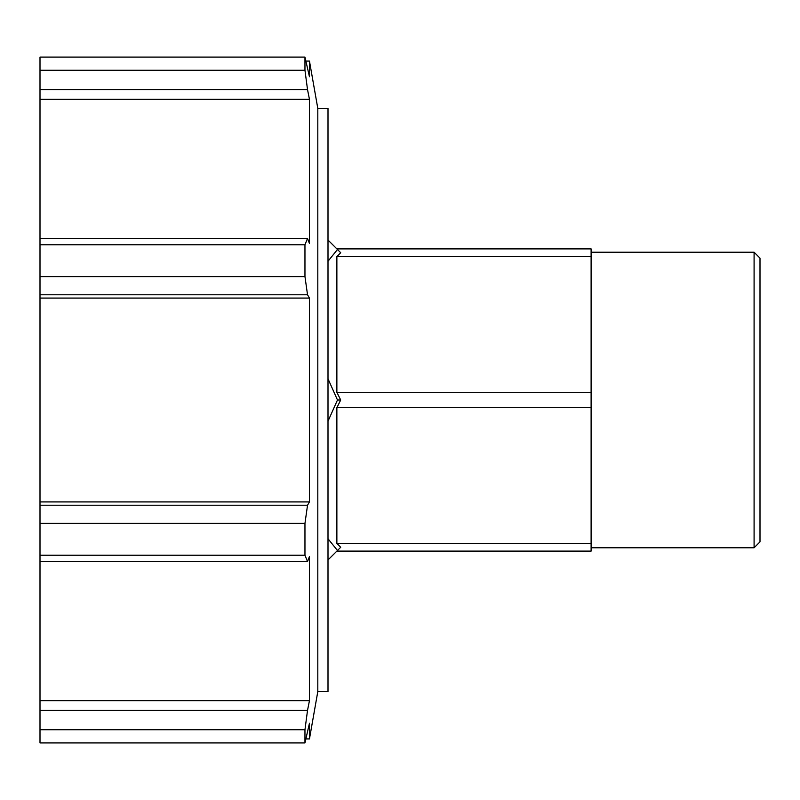 <?xml version="1.0" encoding="UTF-8"?>
<svg xmlns="http://www.w3.org/2000/svg" width="800" height="800" viewBox="0 0 800 800"><rect width="100%" height="100%" fill="white"/><g stroke="black" fill="none" stroke-linecap="round" stroke-linejoin="round"><path stroke-width="1.2" d="M336.87 551.11L591.11 551.11L591.11 543.43L336.87 543.43L340.71 547.27L337.48 550.5L328 538.76M336.87 392.32L340.71 400L336.87 407.68L591.11 407.68L591.11 392.32L336.87 392.32L336.87 256.57L591.11 256.57L591.11 248.89L336.87 248.89M328 261.24L337.48 249.5L340.71 252.73L336.87 256.57M340.71 400L337.48 400L328 421.21M336.87 543.43L336.87 407.68M591.11 543.43L591.11 407.68M337.48 400L328 378.79M591.11 392.32L591.11 256.57M337.48 249.5L328 240.02M337.48 550.5L328 559.98M754.09 252.23L754.09 547.77L760 541.86L760 258.14L754.09 252.23L591.11 252.23M307.53 294.79L304.96 276.6L40 276.6L40 294.79L307.53 294.79L309.46 298.08L40 298.08L40 294.79M40 244.78L304.96 244.78L307.53 238.45L40 238.45L40 276.6M40 238.45L40 89.66L307.53 89.66L304.96 70.26L40 70.26L40 89.66M304.96 70.26L304.96 57.08L40 57.08L40 70.26M40 729.74L304.96 729.74L307.53 710.34L40 710.34L40 742.92L304.96 742.92L309.46 723.25L309.46 738.93L306.08 738.93M40 710.34L40 561.55L307.53 561.55L304.96 555.22L40 555.22L40 561.55M40 523.4L304.96 523.4L307.53 505.21L40 505.21L40 555.22M40 505.21L40 298.08M304.96 244.78L304.96 276.6M304.96 57.08L309.46 76.75L309.46 61.07L306.08 61.07M304.96 729.74L304.96 742.92M304.96 523.4L304.96 555.22M307.53 561.55L309.46 556.5L309.46 700.64L40 700.64M309.46 700.64L307.53 710.34M307.53 89.66L309.46 99.36L40 99.36M309.46 99.36L309.46 243.5L307.53 238.45M309.46 298.08L309.46 501.92L40 501.92M309.46 501.92L307.53 505.21M309.46 738.93L317.81 691.56L317.81 108.44L309.46 61.07M317.81 108.44L328 108.44L328 691.56L317.81 691.56M591.11 547.77L754.09 547.77"/></g></svg>
